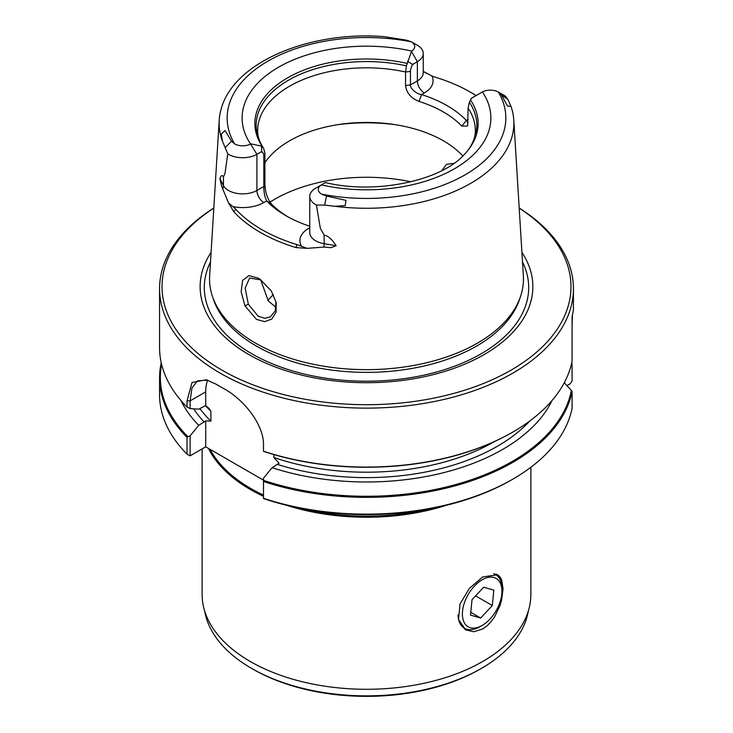 <?xml version="1.0" encoding="UTF-8"?>
<svg xmlns="http://www.w3.org/2000/svg" width="733" height="733" viewBox="0 0 733 733"><rect width="100%" height="100%" fill="white"/><g stroke="black" fill="none" stroke-linecap="round" stroke-linejoin="round"><path stroke-width="1.1" d="M501.793 593.996A27.955 16.144 120 0 0 501.931 591.21A27.955 16.144 120 0 0 483.34 579.162A27.955 16.144 120 0 0 462.532 611.249A27.955 16.144 120 0 0 482.167 625.451A27.955 16.144 120 0 0 501.793 593.996M493.712 573.637A31.061 17.931 -60 0 1 495.499 574.452A31.061 17.931 -60 0 1 501.931 588.672L501.931 591.21M482.167 625.451L479.968 626.715A31.061 17.931 -60 0 1 464.438 628.254A31.061 17.931 -60 0 1 458.015 614.941M483.67 587.215L472.015 599.713L470.504 615.115L480.665 618.029L492.319 605.531L493.822 590.129L483.67 587.215M475.589 595.874L492.319 605.531M470.778 612.33L480.665 618.029M263.495 480.353A206.156 119.021 0 0 0 512.275 461.414A206.156 119.021 0 0 0 571.374 390.487L572.079 391.532A206.935 119.47 180 0 1 512.825 462.358A206.935 119.47 180 0 1 263.495 481.499L263.495 478.182L272.08 467.7L279.081 463.229L273.895 457.493L273.895 454.57M476.065 95.602A147.049 84.9 180 0 0 470.485 92.193A147.049 84.9 180 0 0 435.539 77.267A36.76 21.22 180 0 1 431.929 76.003L423.253 71.358M426.597 73.419L423.253 71.348M287.739 216.739A108.85 62.846 180 0 1 271.173 203.701L266.638 200.915A114.027 65.833 0 0 0 285.87 215.685L285.87 215.685A114.027 65.833 0 0 0 309.747 226.231M261.04 279.96L249.596 278.009L245.152 288.087L248.331 304.222L258.291 316.363L264.961 318.278L270.312 316.867L275.269 310.856L276.002 301.703M260.609 279.694L268.333 300.988L276.139 307.466M244.959 305.817L256.523 319.405L264.695 321.659L271.824 319.057L276.075 312.203L276.204 302.619L271.329 291.001L260.224 279.383L258.263 278.146L248.89 275.617L242.632 280.409L241.139 291.771L244.969 305.817L248.331 304.222M263.495 495.096A163.596 94.456 0 0 1 250.814 488.499A163.596 94.456 180 0 1 210.041 449.32M208.438 448.385A164.375 94.905 0 0 0 250.265 489.452A164.375 94.905 180 0 0 263.495 496.305M253.013 669.211A160.49 92.66 0 0 0 479.987 669.211L481.453 668.368A162.561 93.851 180 0 1 251.547 668.368L253.013 669.211L251.547 668.368A162.561 93.851 0 0 1 204.709 611.148M528.291 611.148A162.561 93.851 180 0 1 481.453 668.368M530.875 467.251L530.875 594.381A164.375 94.905 180 0 1 429.401 682.057A164.375 94.905 180 0 1 250.265 661.487A164.375 94.905 0 0 1 202.125 594.381L202.125 448.889M496.314 574.159A31.84 18.38 -60 0 1 500.492 580.481M482.735 576.953L497.56 574.745L499.897 576.779L501.656 579.904L503.049 588.681L501.656 599.823L499.897 605.806L494.619 616.865L491.037 621.795L486.987 625.909L482.735 628.951L473.784 631.754L465.721 629.894L458.519 619.486L460.058 603.91L469.477 588.242L482.735 576.953M335.027 206.303L324.637 205.112L326.524 196.023L346.003 200.366L345.179 205.625L335.027 206.303A147.388 85.092 0 0 0 513.796 120.157L523.353 275.828A156.954 90.617 180 0 1 520.613 296.205A156.954 90.617 180 0 1 477.485 343.108A156.954 90.617 0 0 1 255.515 343.108A156.954 90.617 0 0 1 212.387 296.205A156.954 90.617 0 0 1 209.647 275.828L219.204 120.157A147.388 85.092 180 0 1 221.247 108.722C234.093 61.929 309.986 30.639 384.202 36.65L406.476 40.159L411.369 41.827A11.545 6.661 180 0 1 411.607 51.063L406.421 65.878A110.335 63.698 180 0 0 289.691 79.531A110.335 63.698 180 0 0 262.469 146.481C259.18 140.965 257.576 135.697 257.649 130.666A108.85 62.846 0 0 1 405.56 72.008L405.56 85.532L410.453 84.918L410.453 71.394L405.56 72.008L406.43 65.878M211.086 252.381A166.364 96.05 0 0 0 276.002 367.251A166.364 96.05 0 0 0 484.137 354.57A166.364 96.05 180 0 0 521.914 252.381M235.751 209.272A148.084 85.495 0 0 0 296.975 244.62L295.93 247.589A150.32 86.787 0 0 1 260.206 232.334A150.32 86.787 180 0 1 233.772 211.709L235.751 209.272A36.76 21.22 0 0 0 232.837 206.614A29.925 17.28 0 0 0 263.871 202.519L266.638 200.915M261.727 151.548L256.916 154.324A20.084 11.6 180 0 1 227.761 153.875L225.013 173.29L223.446 177.01C222.264 174.701 221.082 175.242 219.891 178.632L221.659 186.237L228.531 202.959L233.772 211.709M227.761 153.875L225.159 147.672L231.518 141.167L225.004 130.501L221.274 134.084L222.511 141.341L225.159 147.672M222.511 141.341A147.388 85.092 180 0 1 219.204 120.157M263.495 451.336A206.156 119.021 0 0 0 512.275 432.397L512.825 432.076A206.935 119.47 180 0 1 263.495 451.216L263.495 451.336M161.233 362.743A206.935 119.47 0 0 0 159.565 377.88A206.935 119.47 0 0 0 187.025 437.354L187.923 436.721A206.156 119.021 180 0 1 161.581 364.228M471.484 98.249L469.358 102.217L468.103 108.118L467.599 125.984L461.827 126.113A108.85 62.846 0 0 0 443.465 112.012A108.85 62.846 180 0 0 419.047 101.42L421.548 94.575A114.027 65.833 0 0 1 447.13 105.671A114.027 65.833 180 0 1 466.362 120.441L468.103 119.433M264.897 162.735A108.85 62.846 0 0 1 443.465 140.846A108.85 62.846 180 0 1 462.816 156.01M232.837 206.614L228.531 202.959M296.975 244.62A36.76 21.22 180 0 1 301.584 246.306L307.173 248.359L323.931 247.076A9.841 2.281 99.7 0 0 324.133 243.695A20.084 11.6 180 0 1 309.747 232.572L309.747 196.435A20.084 11.6 180 0 1 315.63 188.234L321.494 184.844M295.93 247.589L307.173 248.359M511.377 479.987L512.825 479.153L511.377 479.987A204.892 118.288 180 0 1 263.495 498.605L263.495 481.499M572.079 391.532L572.079 408.318A206.935 119.47 0 0 1 512.825 479.153A206.935 119.47 180 0 1 263.495 498.293M213.798 208.145A204.47 118.05 0 0 0 226.158 372.501A204.47 118.05 0 0 0 511.084 370.128A204.47 118.05 0 0 0 519.202 208.145M263.495 451.216L263.495 445.013C263.898 423.766 242.66 398.725 224.005 388.747A206.935 119.47 0 0 1 220.175 386.593A206.935 119.47 0 0 1 216.446 384.385L206.394 379.767L192.028 382.479L187.025 400.859L187.025 407.062A206.935 119.47 0 0 1 159.565 347.598L159.565 288.655A206.935 119.47 180 0 0 220.175 373.134A206.935 119.47 180 0 0 512.825 373.134A206.935 119.47 0 0 0 573.435 288.655A206.935 119.47 0 0 0 519.193 208.025M159.565 288.655A206.935 119.47 180 0 1 213.807 208.025M446.498 505.248A164.375 94.905 180 0 1 286.502 505.248M564.282 382.736L571.374 390.487M566.957 385.659L570.228 383.771L572.079 381.032L572.079 364.237L571.374 364.008M573.435 288.655L573.435 310.013L572.079 316.995L572.079 361.241A206.935 119.47 0 0 1 512.825 432.076L512.275 432.388A206.156 119.021 180 0 1 512.275 432.397M187.923 436.721L190.131 435.814L190.131 455.816L205.716 446.818L205.716 420.87L198.716 425.332L190.131 435.814M190.131 455.816L187.025 454.148L187.025 437.354M207.439 380.088L197.406 380.894L191.936 388.133L190.131 400.859L190.131 408.602L187.025 407.062M159.565 377.88L159.565 394.675A206.935 119.47 0 0 0 187.025 454.148M571.767 362.743A206.935 119.47 180 0 1 572.079 364.237M572.079 326.194L572.427 315.639M190.131 408.602L198.716 409.17L205.716 405.551L205.716 391.862L190.131 400.859L187.025 400.859M552.041 400.502A192.532 111.15 180 0 1 272.08 467.7M198.716 425.332A192.532 111.15 180 0 1 180.959 400.502M263.871 202.519A9.841 5.681 60 0 1 256.916 190.47L256.916 154.324L250.585 144.025A11.545 6.661 180 0 1 234.587 143.888L231.518 141.167M264.897 153.215L264.897 183.653L263.834 186.475L263.834 156.037L264.897 153.215L263.642 148.313A110.335 63.698 180 0 1 262.469 146.481M261.424 151.383C263.202 152.638 263.999 154.315 263.825 156.422M324.133 235.137L324.133 243.695L336.145 245.747C332.131 239.352 328.127 235.815 324.133 235.137L320.339 228.329L316.418 205.057A20.084 11.6 180 0 1 309.747 196.435M411.323 41.799L417.37 45.29A20.084 11.6 180 0 1 423.253 53.491A20.084 11.6 180 0 1 417.37 61.691L417.37 80.923L410.453 84.918M412.551 64.467L417.37 61.691L411.332 51.237M412.862 63.954C411.076 67.262 410.278 69.873 410.453 71.77M326.524 196.023L321.631 194.144A11.545 6.661 180 0 1 321.393 184.908L325.425 182.572C376.038 194.868 441 180.446 463.742 155.084A111.627 64.449 180 0 0 468.396 149.743A111.627 64.449 180 0 0 470.439 99.935L471.466 98.259L482.415 91.946A11.545 6.661 180 0 1 498.413 92.083L501.482 95.006L507.529 106.102L510.947 106.239L507.841 99.34L505.239 96.041A20.084 11.6 180 0 0 504.496 95.592L498.458 92.101M441.825 170.633L446.507 164.329L453.956 163.349M205.716 405.551L208.914 408.318L210.893 411.286L210.893 421.118A181.069 104.544 180 0 1 199.834 408.519M205.716 420.87L210.893 421.118M263.495 480.179L205.716 446.818M207.641 380.152A46.591 26.901 -120 0 0 205.716 391.862M468.094 122.493L466.362 120.441L461.827 126.113M421.988 94.658C416.097 94.245 409.481 87.658 410.462 84.542M263.834 186.109C263.743 192.156 264.732 197.168 266.803 201.163M336.145 245.747L330.885 247.699L323.931 247.076M412.963 64.724L407.511 61.306M316.418 205.057L324.637 205.112M261.516 145.601L261.745 152.033M250.878 143.87L261.534 146.096L263.642 148.313M419.047 101.42C411.011 98.249 406.513 92.954 405.56 85.532M264.897 183.653C265.034 191.56 267.133 198.24 271.173 203.701M476.148 95.556A149.285 86.192 0 0 0 472.061 93.109L470.485 92.193M513.796 120.157A147.388 85.092 0 0 0 511.753 108.722A147.388 85.092 0 0 0 511.13 106.789M262.561 146.93A111.627 64.449 180 0 1 287.565 77.863A111.627 64.449 180 0 1 407.2 63.423M469.358 102.217A110.335 63.698 180 0 1 470.531 146.481A110.335 63.698 180 0 1 467.801 150.503M267.93 300.475A108.85 62.846 180 0 1 273.382 294.593M464.401 629.024A31.84 18.38 120 0 0 472.153 629.574M304.012 509.004A163.596 94.456 0 0 0 428.988 509.004M273.391 294.62A108.915 62.882 0 0 0 267.939 300.484M520.613 296.205L519.532 299.43A155.854 89.985 180 0 1 476.707 346.013A155.854 89.985 180 0 1 320.834 368.415A155.854 89.985 180 0 1 213.468 299.43L212.387 296.205M522.501 261.938A162.195 93.641 180 0 1 481.187 353.782A162.195 93.641 180 0 1 284.322 368.296A162.195 93.641 180 0 1 210.499 261.938M470.531 146.481C473.82 140.965 475.424 135.697 475.35 130.666A108.85 62.846 0 0 0 468.103 108.118M277.651 464.484A184.954 106.78 0 0 0 529.757 421.008M193.659 408.831A184.954 106.78 0 0 0 204.278 422.116M309.747 227.771L308.675 228.384A29.925 17.28 0 0 0 301.584 246.306M263.834 186.475L256.916 190.47A20.084 11.6 180 0 1 223.446 185.568A9.841 7.697 152.8 0 1 222.768 188.674M308.675 228.384A9.841 5.681 -120 0 0 309.747 228.916M250.585 144.025A124.381 71.816 180 0 1 278.549 67.207A124.381 71.816 180 0 1 411.607 51.063M234.587 143.888A139.334 80.447 180 0 1 267.976 61.105A139.334 80.447 180 0 1 411.369 41.827M223.446 177.01L223.446 185.568L219.891 178.632M423.253 53.491L423.253 72.723A20.084 11.6 180 0 1 417.37 80.923A9.841 5.681 -120 0 0 424.325 92.972L421.548 94.575M482.415 91.946A124.381 71.816 180 0 1 454.451 168.764A124.381 71.816 180 0 1 321.393 184.908M498.413 92.083A139.334 80.447 180 0 1 465.024 174.866A139.334 80.447 180 0 1 321.631 194.144M410.938 181.802A129.64 74.848 0 0 0 269.936 202.171M395.71 124.747A129.64 74.848 0 0 0 337.29 124.747M495.041 441.284A181.069 104.544 180 0 1 273.895 457.493M210.893 411.286A181.069 104.544 180 0 1 205.405 405.56M431.929 76.003A29.925 17.28 180 0 1 424.325 92.972M507.841 99.34L501.482 95.006M511.753 108.722L510.947 106.239"/></g></svg>
